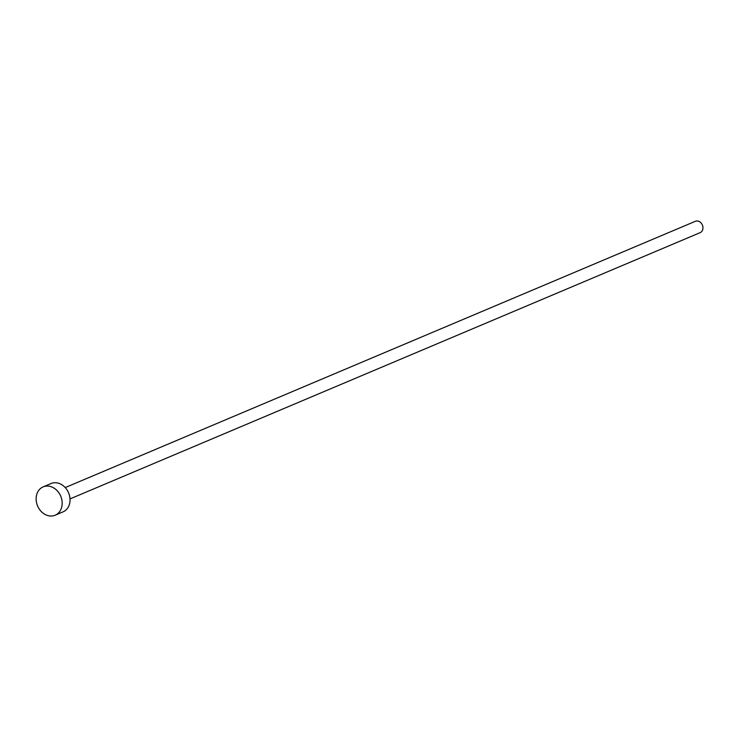 <?xml version="1.0" encoding="UTF-8"?>
<svg xmlns="http://www.w3.org/2000/svg" width="737" height="737" viewBox="0 0 737 737"><rect width="100%" height="100%" fill="white"/><g stroke="black" fill="none" stroke-linecap="round" stroke-linejoin="round"><path stroke-width="1.11" d="M65.215 487.572L695.359 221.303A6.154 5.021 67.1 0 1 696.76 220.98A6.154 5.021 67.1 0 1 702.674 225.844A6.154 5.021 67.1 0 1 700.15 232.643L70.006 498.912M43.161 486.871L51.028 483.546A15.385 12.557 67.1 0 1 54.538 482.744A15.385 12.557 67.1 0 1 69.315 494.905A15.385 12.557 67.1 0 1 63.004 511.893L55.137 515.218A15.385 12.557 67.1 0 1 51.627 516.02A15.385 12.557 67.1 0 1 36.85 503.859A15.385 12.557 67.1 0 1 43.161 486.871A15.385 12.557 67.1 0 1 46.671 486.07A15.385 12.557 67.1 0 1 61.457 498.23A15.385 12.557 67.1 0 1 55.137 515.218"/></g></svg>
